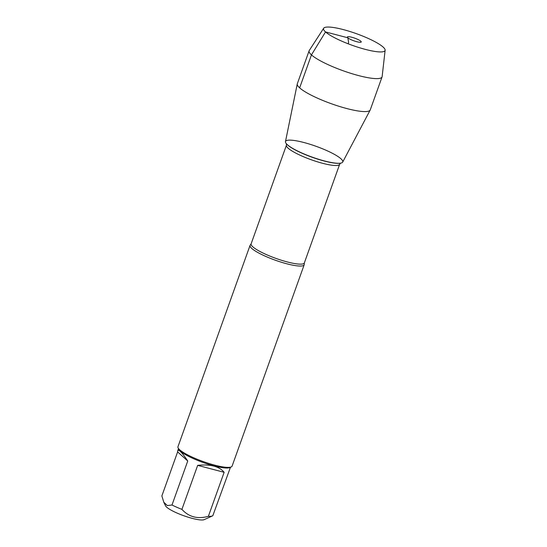 <?xml version="1.0" encoding="UTF-8"?>
<svg xmlns="http://www.w3.org/2000/svg" width="547" height="547" viewBox="0 0 547 547"><rect width="100%" height="100%" fill="white"/><g stroke="black" fill="none" stroke-linecap="round" stroke-linejoin="round"><path stroke-width="0.82" d="M230.458 467.282L212.817 515.725A27.603 5.217 -160.3 0 1 212.503 515.896A27.603 5.217 -160.3 0 1 208.38 516.313C197.658 519.322 188.838 517.004 181.919 509.366A27.603 5.217 -160.3 0 1 171.99 505.011L167.314 505.572L163.785 502.221L161.871 495.917L177.625 451.911L187.744 461.005C182.028 452.451 178.691 449.039 177.741 450.762L177.625 451.911M212.503 515.896L204.168 519.65A20.895 3.952 -160.3 0 1 183.792 515.739A20.895 3.952 -160.3 0 1 165.563 505.831L163.779 502.221M250.054 245.391L177.96 446.742A28.752 5.436 19.7 0 0 178.11 447.911L178.807 449.313A27.603 5.217 19.7 0 0 180.319 451.111A27.603 5.217 19.7 0 0 206 463.487A27.603 5.217 19.7 0 0 229.808 467.576L231.237 466.933A28.752 5.436 19.7 0 0 232.092 466.126L304.187 264.775A28.752 5.436 -160.3 0 1 281.144 262.163A28.752 5.436 -160.3 0 1 251.777 248.434A28.752 5.436 -160.3 0 1 250.054 245.391A28.752 5.436 -160.3 0 1 250.403 244.899L251.121 243.839A28.273 5.347 19.7 0 0 252.817 246.827A28.273 5.347 19.7 0 0 281.691 260.331A28.273 5.347 19.7 0 0 304.351 262.895L304.228 264.174A28.752 5.436 -160.3 0 1 304.187 264.775M171.99 505.011L187.744 461.005M208.38 516.313L224.14 472.307C219.238 466.345 210.417 464.027 197.672 465.36L181.919 509.366M385.129 50.228L382.141 76.594A38.741 7.323 -160.3 0 1 382.066 76.915L370.257 109.879A38.741 7.323 -160.3 0 1 370.182 110.063L342.689 162.103A30.393 5.75 -160.3 0 1 317.998 159.081A30.393 5.75 -160.3 0 1 287.339 144.681A30.393 5.75 19.7 0 0 313.527 157.598A30.393 5.75 19.7 0 0 340.466 163.184A30.393 5.75 19.7 0 0 316.07 146.302A30.393 5.75 19.7 0 0 286.505 143.861A30.393 5.75 19.7 0 0 287.339 144.681A30.393 5.75 -160.3 0 1 285.472 141.618L297.26 83.951A38.741 7.323 -160.3 0 1 297.315 83.759L309.117 50.796A38.741 7.323 -160.3 0 1 309.26 50.502L323.687 28.232A32.663 6.174 19.7 0 0 352.234 45.305A32.663 6.174 19.7 0 0 385.129 50.228A32.663 6.174 19.7 0 0 383.105 47.049A32.663 6.174 19.7 0 0 350.422 31.658A32.663 6.174 19.7 0 0 323.687 28.232M178.11 447.911A28.752 5.436 19.7 0 0 179.683 449.784A28.752 5.436 19.7 0 0 206.438 462.673A28.752 5.436 19.7 0 0 231.237 466.933M197.672 465.36L224.14 472.307M370.182 110.063A38.741 7.323 -160.3 0 1 338.716 106.207A38.741 7.323 -160.3 0 1 299.64 87.862A38.741 7.323 -160.3 0 1 297.26 83.951M382.066 76.915A38.741 7.323 -160.3 0 1 343.119 70.754A38.741 7.323 -160.3 0 1 309.117 50.796M360.788 41.189A7.35 1.388 19.7 0 0 352.904 37.565A7.35 1.388 19.7 0 0 347.386 37.175A7.35 1.388 19.7 0 0 347.837 37.791A7.35 1.388 19.7 0 0 354.962 41.175A7.35 1.388 19.7 0 0 361.136 42.098A7.35 1.388 19.7 0 0 360.788 41.189M348.159 43.787L348.624 42.475L347.837 37.791L325.527 31.931L311.448 54.891L299.64 87.862M304.351 262.895L339.673 164.257A28.273 5.347 -160.3 0 1 317.007 161.686A28.273 5.347 -160.3 0 1 288.139 148.182A28.273 5.347 -160.3 0 1 286.437 145.194L286.443 143.738M286.505 143.861L286.772 144.155A30.03 5.675 19.7 0 0 287.592 144.969A30.03 5.675 19.7 0 0 313.458 157.721A30.03 5.675 19.7 0 0 340.077 163.238L340.466 163.184M178.486 448.67L177.741 450.762M251.121 243.839L286.437 145.194M339.673 164.257L340.59 163.122"/></g></svg>

